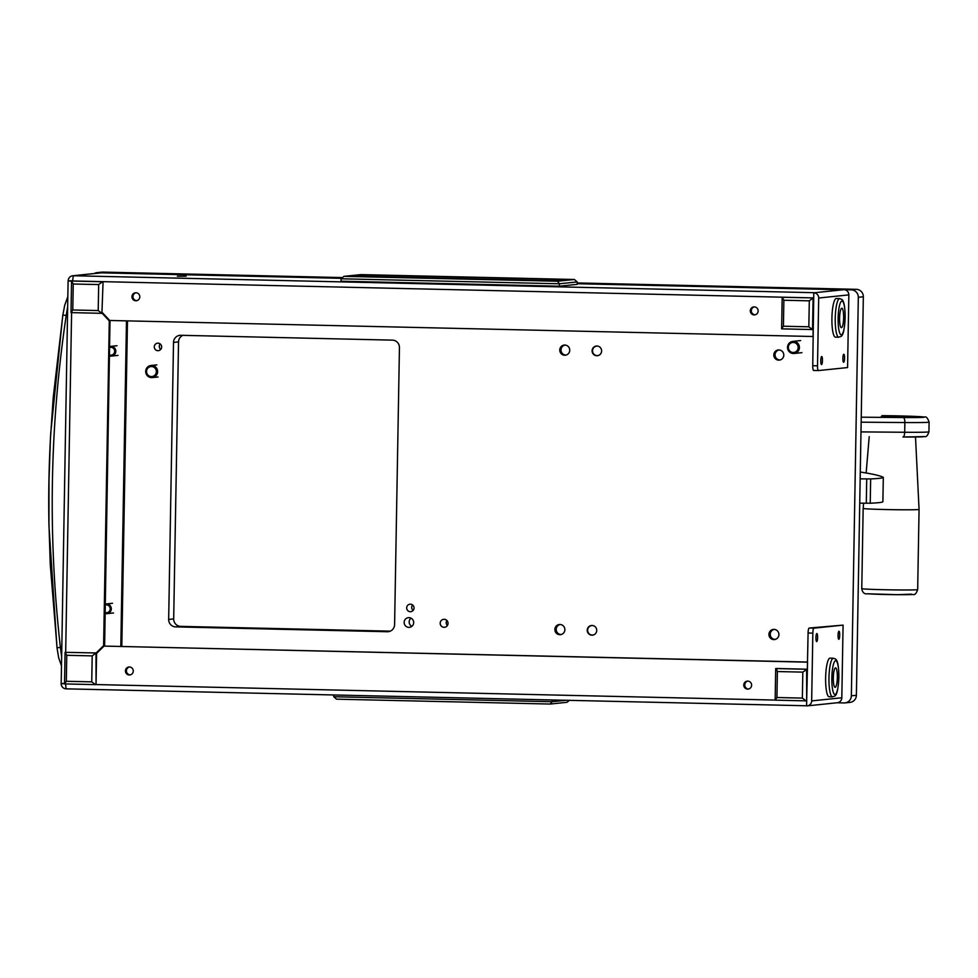 <?xml version="1.0" encoding="UTF-8"?>
<svg xmlns="http://www.w3.org/2000/svg" width="978" height="978" viewBox="0 0 978 978"><rect width="100%" height="100%" fill="white"/><g stroke="black" fill="none" stroke-linecap="round" stroke-linejoin="round"><path stroke-width="1.47" d="M844.552 358.168A4.01 0.831 91.3 0 0 843.818 354.244A4.01 0.831 91.3 0 0 842.889 358.339A4.01 0.831 91.3 0 0 843.635 362.263A4.01 0.831 91.3 0 0 844.552 358.168M822.449 360.454A4.01 0.831 91.3 0 0 821.703 356.53A4.01 0.831 91.3 0 0 820.786 360.625A4.01 0.831 91.3 0 0 821.52 364.549A4.01 0.831 91.3 0 0 822.449 360.454M817.608 637.473A4.01 0.831 91.3 0 0 816.875 633.548A4.01 0.831 91.3 0 0 815.945 637.644A4.01 0.831 91.3 0 0 816.691 641.568A4.01 0.831 91.3 0 0 817.608 637.473M839.711 635.174A4.01 0.831 91.3 0 0 838.977 631.25A4.01 0.831 91.3 0 0 838.06 635.345A4.01 0.831 91.3 0 0 838.794 639.27A4.01 0.831 91.3 0 0 839.711 635.174M186.162 276.199L177.36 276.236L186.162 276.199M754.295 306.884A4.01 3.924 -95.9 0 0 750.309 311.053A4.01 3.924 -95.9 0 0 754.649 314.879A4.01 3.924 -95.9 0 0 758.146 310.735A4.01 3.924 -95.9 0 0 754.295 306.884M754.319 306.884A4.01 3.924 -95.9 0 0 755.138 314.794M135.954 292.752A4.01 3.924 -95.9 0 0 131.957 296.921A4.01 3.924 -95.9 0 0 136.297 300.747A4.01 3.924 -95.9 0 0 139.805 296.603A4.01 3.924 -95.9 0 0 135.954 292.752M135.979 292.752A4.01 3.924 -95.9 0 0 136.798 300.662M747.767 681.104A4.01 3.924 -95.9 0 0 743.781 685.272A4.01 3.924 -95.9 0 0 748.109 689.099A4.01 3.924 -95.9 0 0 751.617 684.955A4.01 3.924 -95.9 0 0 747.767 681.104M747.791 681.104A4.01 3.924 -95.9 0 0 748.61 689.013M129.414 666.972A4.01 3.924 -95.9 0 0 125.428 671.128A4.01 3.924 -95.9 0 0 129.768 674.967A4.01 3.924 -95.9 0 0 133.265 670.822A4.01 3.924 -95.9 0 0 129.414 666.972M129.438 666.972A4.01 3.924 -95.9 0 0 130.257 674.881M65.538 683.854L66.088 688.842A5.11 5 84.1 0 1 61.186 683.622L64.524 683.708M72.152 281.395L68.215 280.735A5.11 5 84.1 0 1 73.301 275.747L72.58 280.967L813.696 297.911A5.11 1.051 -88.7 0 1 813.708 297.667L813.794 292.813L814.845 292.703L73.301 275.747L101.419 272.838L341.603 278.327L101.333 272.838A5.11 5 84.1 0 0 100.722 272.862L72.69 275.772M61.186 683.622L68.105 280.857L72.58 280.833M813.794 292.813A5.11 5 -95.9 0 1 818.696 298.021L817.51 365.821A4.866 1.002 91.3 0 0 818.403 370.576L847.571 367.557L848.843 294.891A5.11 5 84.1 0 0 843.941 289.684L577.179 283.718L842.889 289.781M813.647 370.466L818.403 370.576A4.866 1.002 91.3 0 0 818.427 370.576L813.672 370.466A4.866 1.002 -88.7 0 1 813.647 370.466A4.866 1.002 -88.7 0 1 812.755 365.711L813.708 297.667M807.192 705.884A5.11 5 -95.9 0 1 806.581 705.908L808.085 633.01A4.866 1.002 -88.7 0 1 809.173 628.047L813.928 628.157A4.866 1.002 91.3 0 0 812.84 633.121L811.667 700.908A5.11 5 -95.9 0 1 807.192 705.884L837.339 702.742A5.11 5 84.1 0 0 841.813 697.779L843.073 625.125L809.173 628.047M802.363 698.096L802.816 672.118L777.388 671.544L776.935 697.522L802.363 698.096L806.068 700.859L775.151 700.15L775.701 668.561L806.618 669.27L806.667 700.798A5.11 1.051 -88.7 0 0 806.667 701.043L806.716 701.043M843.073 625.125L813.928 628.157M127.482 320.882L121.81 646.372M126.48 320.857L120.807 646.348M102.531 312.826L109.719 320.478L813.268 336.518M813.024 336.542L813.696 297.911L782.18 297.263L813.696 297.911L812.547 329.562L781.63 328.852L782.18 297.263L783.867 300.246L783.415 326.224L808.843 326.799L809.295 300.821L783.867 300.246M110.294 320.784L109.291 320.894L103.619 645.651L104.622 645.541L110.001 320.478M109.291 320.894L102.152 313.302M96.174 652.962L103.619 645.651M61.076 683.561L64.524 683.414M802.816 672.118L807.217 669.209L806.667 700.798L807.583 662.143M807.339 662.167L104.035 646.091L807.583 662.045M104.035 646.091L96.59 653.402M66.076 688.842L806.581 705.774L66.076 688.842M341.053 278.791L559.379 283.779L577.216 281.921L577.179 284.353L559.33 286.212L341.016 281.212L341.053 278.791L343.975 276.358L360.809 274.61L574.379 279.488L557.546 281.236L559.379 283.779L559.33 286.212M577.216 281.921L574.379 279.488M557.546 281.236L343.975 276.358M564.294 279.488L552.301 280.735L355.381 276.224L367.373 274.989L564.294 279.488M367.373 274.989L367.349 276.505M552.118 699.955L552.081 701.727L550.162 704.05L336.591 699.172L333.755 696.739L333.791 694.967M333.755 696.739L552.081 701.727L566.103 700.272M569.355 700.346L566.995 702.302L550.162 704.05M61.7 647.558L60.404 647.546L61.553 656.189M67.494 315.527L66.198 315.478C57.971 371.029 53.374 426.322 52.421 481.384C51.455 536.433 54.12 591.824 60.404 647.546L56.993 647.693L58.68 657.778L61.394 665.59M67.653 306.786L66.198 315.478L62.861 314.989L53.191 397.85L50.391 439.489L48.973 481.2L48.937 522.9L50.269 564.599L57.054 647.644M67.824 296.713L64.731 305.197L62.861 314.989M777.388 671.544L776.3 668.5L807.217 669.209M775.151 700.15L776.935 697.522M809.295 300.821L813.097 297.972L812.547 329.562L808.843 326.799M783.415 326.224L781.63 328.852M92.189 655.883L66.761 655.297L66.308 681.275L91.736 681.862L92.189 655.883L95.991 653.035L96.04 684.563L96.59 652.962L65.074 652.326L96.59 652.962M91.736 681.862L95.441 684.624L64.524 683.915L65.074 652.326L66.761 655.297M64.524 683.915L66.308 681.275M98.216 310.552L98.668 284.574L73.24 283.999L72.788 309.977L98.216 310.552L101.92 313.327L71.003 312.618L71.553 281.028L103.069 281.664L101.92 313.327L103.069 281.664M73.24 283.999L71.553 281.028L102.47 281.737L98.668 284.574M71.003 312.618L72.788 309.977M837.339 677.387A9.719 2.005 -88.7 0 1 835.114 687.314A9.719 2.005 -88.7 0 1 833.317 677.803A9.719 2.005 -88.7 0 1 835.554 667.864A9.719 2.005 -88.7 0 1 837.339 677.387M833.39 658.218L830.065 658.133A19.328 3.985 91.3 0 0 825.628 677.876A19.328 3.985 91.3 0 0 829.185 696.788L832.51 696.862A19.328 3.985 -88.7 0 1 828.965 677.95A19.328 3.985 -88.7 0 1 833.39 658.218C834.931 659.514 838.647 656.079 838.88 677.216C837.657 700.101 834.087 695.272 832.51 696.862M843.623 317.752A9.719 2.005 -88.7 0 1 841.386 327.679A9.719 2.005 -88.7 0 1 839.601 318.168A9.719 2.005 -88.7 0 1 841.838 308.229A9.719 2.005 -88.7 0 1 843.623 317.752M839.674 298.583L836.349 298.498A19.328 3.985 91.3 0 0 831.911 318.241A19.328 3.985 91.3 0 0 835.456 337.153L838.794 337.227A19.328 3.985 -88.7 0 1 835.236 318.315A19.328 3.985 -88.7 0 1 839.674 298.583C841.202 299.879 844.919 296.444 845.151 317.581C843.941 340.466 840.371 335.637 838.794 337.227M860.285 472.032A1453.821 37.237 -179 0 1 882.755 477.032A189.634 4.853 -179 0 1 883.305 477.423L882.889 501.714A189.634 4.853 -179 0 1 870.224 503.242L859.735 503.157M883.305 477.423A189.634 4.853 -179 0 1 870.652 478.939L860.163 478.853M882.535 416.457L903.061 416.775L882.535 416.457M915.506 436.995L919.063 509.416A27.959 0.721 -179 0 1 895.86 509.721A27.959 0.721 -179 0 1 864.772 508.707A27.959 0.721 -179 0 1 863.158 508.438L861.765 588.634A27.959 0.721 1 0 0 863.378 588.903A27.959 0.721 1 0 0 894.454 589.905A27.959 0.721 1 0 0 917.67 589.612C916.337 593.573 914.772 595.186 912.951 594.453C910.188 594.881 882.902 594.795 867.523 593.78C864.344 594.294 862.425 592.582 861.765 588.634M903.489 416.677L881.3 416.384L903.489 416.677M565.162 345.063A5.024 4.914 -95.9 0 0 565.822 355.051A5.024 4.914 -95.9 0 0 566.201 355.038M560.284 624.514A5.024 4.914 -95.9 0 0 560.944 634.49A5.024 4.914 -95.9 0 0 561.323 634.49M779.209 349.953A5.024 4.914 -95.9 0 0 779.857 359.941A5.024 4.914 -95.9 0 0 780.248 359.928M774.331 629.404A5.024 4.914 -95.9 0 0 774.979 639.38A5.024 4.914 -95.9 0 0 775.371 639.38M404.159 622.387A4.866 4.756 -95.9 0 0 409.415 627.338A4.866 4.756 -95.9 0 0 413.67 622.607A4.866 4.756 -95.9 0 0 408.413 617.656A4.866 4.756 -95.9 0 0 404.159 622.387M411.004 618.133A4.866 4.756 -95.9 0 0 411.848 626.336M440.186 623.206A4.01 3.924 -95.9 0 0 444.525 627.289A4.01 3.924 -95.9 0 0 448.034 623.389A4.01 3.924 -95.9 0 0 443.706 619.306A4.01 3.924 -95.9 0 0 440.186 623.206M446.86 620.455A4.01 3.924 -95.9 0 0 447.398 625.517M564.868 629.71A5.11 5 84.1 0 1 560.394 634.673A5.11 5 84.1 0 1 554.881 629.477A5.11 5 84.1 0 1 559.343 624.514A5.11 5 84.1 0 1 564.868 629.71M778.916 634.6A5.11 5 84.1 0 1 774.442 639.563A5.11 5 84.1 0 1 768.928 634.367A5.11 5 84.1 0 1 773.39 629.404A5.11 5 84.1 0 1 778.916 634.6M783.794 355.148A5.11 5 84.1 0 1 779.319 360.124A5.11 5 84.1 0 1 773.806 354.928A5.11 5 84.1 0 1 778.268 349.965A5.11 5 84.1 0 1 783.794 355.148M569.746 350.258A5.11 5 84.1 0 1 565.272 355.222A5.11 5 84.1 0 1 559.758 350.038A5.11 5 84.1 0 1 564.22 345.075A5.11 5 84.1 0 1 569.746 350.258M596.739 630.431A4.866 4.756 84.1 0 1 592.485 635.162A4.866 4.756 84.1 0 1 587.228 630.223A4.866 4.756 84.1 0 1 591.482 625.492A4.866 4.756 84.1 0 1 596.739 630.431M601.617 350.992A4.866 4.756 84.1 0 1 597.362 355.723A4.866 4.756 84.1 0 1 592.106 350.772A4.866 4.756 84.1 0 1 596.36 346.041A4.866 4.756 84.1 0 1 601.617 350.992M160.759 349.39A3.765 3.692 84.1 0 1 160.184 343.938M161.651 347.007A3.765 3.692 84.1 0 1 158.35 350.674A3.765 3.692 84.1 0 1 154.279 346.848A3.765 3.692 84.1 0 1 157.568 343.18A3.765 3.692 84.1 0 1 161.651 347.007M413.156 610.419A3.765 3.692 84.1 0 1 412.594 604.954M414.049 608.023A3.765 3.692 84.1 0 1 410.748 611.69A3.765 3.692 84.1 0 1 406.677 607.864A3.765 3.692 84.1 0 1 409.965 604.196A3.765 3.692 84.1 0 1 414.049 608.023M387.337 631.727L175.673 626.886A7.298 7.139 84.1 0 1 168.668 619.441L173.509 342.422A7.298 7.139 84.1 0 1 180.771 335.295L392.435 340.136A7.298 7.139 84.1 0 1 399.44 347.581L394.599 624.6A7.298 7.139 84.1 0 1 387.337 631.727L389.097 631.543M577.191 283.583L851.312 289.843A7.298 7.139 84.1 0 1 858.317 297.3L851.361 695.81A7.298 7.139 84.1 0 1 844.1 702.938L837.034 702.779M94.316 273.534A6.076 5.941 84.1 0 1 97.58 272.618L341.762 278.204M844.98 702.901L850.004 702.387A7.298 7.139 -95.9 0 0 856.386 695.297L863.342 296.774A7.298 7.139 -95.9 0 0 856.337 289.329L577.203 282.948M342.508 277.581L102.604 272.092A6.076 5.941 -95.9 0 0 101.871 272.128L96.846 272.654M390.271 631.152L180.698 626.372A7.298 7.139 84.1 0 1 173.693 618.915L178.534 341.897A7.298 7.139 84.1 0 1 182.862 335.344M109.695 355.002A3.936 3.851 -95.9 0 0 114.695 351.334A3.936 3.851 -95.9 0 0 109.829 347.447M109.842 346.518A4.866 4.756 84.1 0 1 115.795 351.334A4.866 4.756 84.1 0 1 109.683 355.882M105.196 612.57A3.936 3.851 -95.9 0 0 110.208 608.915A3.936 3.851 -95.9 0 0 105.331 605.015M105.343 604.086A4.866 4.756 84.1 0 1 111.296 608.915A4.866 4.756 84.1 0 1 105.184 613.45M146.529 371.444A5.024 4.914 -95.9 0 0 151.358 376.579A5.024 4.914 -95.9 0 0 156.346 371.677A5.024 4.914 -95.9 0 0 151.529 366.542A5.024 4.914 -95.9 0 0 146.529 371.444M157.605 371.677A6.076 5.941 84.1 0 1 152.287 377.581A6.076 5.941 84.1 0 1 145.71 371.395A6.076 5.941 84.1 0 1 151.028 365.491A6.076 5.941 84.1 0 1 157.605 371.677M798.158 347.569A5.024 4.914 -95.9 0 0 793.329 342.447A5.024 4.914 -95.9 0 0 788.329 347.349A5.024 4.914 -95.9 0 0 793.158 352.483A5.024 4.914 -95.9 0 0 798.158 347.569M787.522 347.3A6.076 5.941 84.1 0 1 792.84 341.395A6.076 5.941 84.1 0 1 799.405 347.569A6.076 5.941 84.1 0 1 794.087 353.486A6.076 5.941 84.1 0 1 787.522 347.3M594.416 634.514A4.743 4.633 84.1 0 1 587.644 630.187A4.743 4.633 84.1 0 1 593.512 625.737M592.631 635.15A4.866 4.756 84.1 0 1 587.521 630.187A4.866 4.756 84.1 0 1 591.629 625.48M599.294 355.063A4.743 4.633 84.1 0 1 592.521 350.747A4.743 4.633 84.1 0 1 598.389 346.285M597.509 355.699A4.866 4.756 84.1 0 1 592.399 350.747A4.866 4.756 84.1 0 1 596.507 346.029M814.845 292.703L842.877 289.794M818.696 298.021L848.843 294.891M812.755 365.711L817.51 365.821M841.813 697.779L811.667 700.908M812.84 633.121L808.085 633.01M71.602 312.63L65.673 652.265M96.04 684.563L775.151 700.077M838.831 677.228A16.895 3.484 91.3 0 0 835.628 660.7A16.895 3.484 91.3 0 0 831.838 677.95A16.895 3.484 91.3 0 0 835.041 694.478A16.895 3.484 91.3 0 0 838.831 677.228M845.102 317.593A16.895 3.484 91.3 0 0 841.899 301.065A16.895 3.484 91.3 0 0 838.122 318.315A16.895 3.484 91.3 0 0 841.312 334.843A16.895 3.484 91.3 0 0 845.102 317.593M866.716 478.951L866.3 503.254M870.652 478.939L870.224 503.242M861.239 417.19L903.305 417.545A31.602 0.807 1 0 0 923.88 417.007A31.602 0.807 1 0 0 882.144 415.65A4.866 1.626 -89.5 0 0 882.095 415.638A4.866 1.626 -89.5 0 0 882.046 415.65M882.144 415.65L924.613 417.068C926.129 416.298 927.621 417.973 929.1 422.093A36.467 0.929 -179 0 1 904.858 422.545L904.687 432.264A36.467 0.929 1 0 0 928.929 431.811C927.719 435.479 926.313 437.08 924.723 436.604L903.012 436.983A4.866 1.626 90.5 0 1 902.963 436.983L903.012 436.983A4.866 1.626 90.5 0 0 904.687 432.264L860.982 431.897M903.305 417.545A4.866 1.626 90.5 0 1 904.858 422.545L861.153 422.178M923.55 436.445A31.602 0.807 -179 0 1 903.061 436.983M911.386 594.159L897.364 594.673L867.877 593.805M856.386 695.297L851.361 695.81M102.604 272.092L97.58 272.618M856.337 289.329L851.312 289.843M863.342 296.774L858.317 297.3M175.673 626.886L180.698 626.372M168.668 619.441L173.693 618.915M173.509 342.422L178.534 341.897M62.8 314.989L50.734 433.168C48.9 465.516 48.325 496.665 48.998 526.604L56.993 647.693M929.1 422.093L928.929 431.811M869.21 436.701L866.141 472.985M863.598 503.218L863.158 508.438M919.063 509.416L917.67 589.612M110.538 346.395L117.005 345.723M111.541 356.065L118.008 355.393M106.04 603.964L112.507 603.292M107.042 613.634L113.509 612.974M152.287 377.581L158.094 376.982M151.028 365.491L156.847 364.892M792.84 341.395L800.652 340.576M794.087 353.486L801.911 352.667"/></g></svg>
